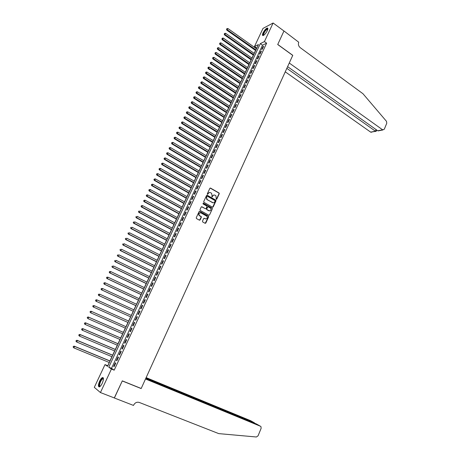 <?xml version="1.0" encoding="UTF-8"?>
<svg xmlns="http://www.w3.org/2000/svg" width="460" height="460" viewBox="0 0 460 460"><rect width="100%" height="100%" fill="white"/><g stroke="black" fill="none" stroke-linecap="round" stroke-linejoin="round"><path stroke-width="0.69" d="M216.269 199.347L216.763 199.18L219.253 193.746L219.086 193.016L210.565 188.094L209.858 188.33L207.333 193.792L207.494 194.338L208.322 193.464C208.874 192.516 209.633 192.257 210.599 192.688L211.56 193.269L212.06 195.598L211.841 196.811L212.393 196.684L212.715 195.977C213.267 195.034 214.021 194.775 214.975 195.201L215.93 195.776L216.269 199.347M216.338 199.381L219 193.769L218.839 193.039L210.145 188.054M207.581 194.373L208.322 193.464M211.974 196.886L212.715 195.977M99.624 381.179C100.579 379.224 101.51 378.022 102.419 377.574C103.839 377.556 103.782 379.448 102.252 383.26C101.298 385.227 100.366 386.429 99.458 386.877C98.032 386.883 98.084 384.98 99.624 381.179M263.039 32.901C264.437 30.245 265.845 28.612 267.26 28.008C268.071 27.962 268.077 28.859 267.283 30.682C265.88 33.35 264.471 34.983 263.062 35.587C262.246 35.627 262.24 34.73 263.039 32.901M202.458 221.185L202.699 221.973L205.108 223.29L205.821 223.031L208.633 216.907L208.501 216.206L199.807 211.358L199.088 211.617L196.236 217.775L196.477 218.563L199.416 220.173L200.134 219.914L201.348 217.281L201.227 216.579L199.352 215.47C198.542 213.618 199.077 212.767 200.945 212.905L206.891 216.252C207.713 218.092 207.195 218.948 205.327 218.822L204.384 218.299L203.671 218.558L202.458 221.185M273.113 23L283.958 31.004L277.748 44.447L292.767 55.321L289.265 63.02L382.639 129.818L384.278 129.266L386.774 123.205L386.48 121.319L362.969 93.731L300.184 47.627C298.494 46.126 298.011 44.321 298.73 42.216L283.969 30.981L277.714 44.522L292.733 55.39L141.197 388.476L122.308 380.863L114.402 397.975L100.435 392.553L94.3 387.354L105.001 364.596L107.554 366.367L258.445 44.568L254.478 46.54L262.993 28.416L273.113 23L264.425 41.59L260.325 43.631L108.767 367.206L111.423 369.041L100.435 392.553M266.639 43.182L262.522 45.201L111.51 368.328L114.195 370.173L266.639 43.182L264.425 41.59M114.195 370.173L111.423 369.041M212.497 207.19L213.204 206.942L215.981 200.882L215.826 200.157L207.253 195.258L206.54 195.5L203.722 201.595L203.861 202.314L212.497 207.19M212.319 208.874L209.524 214.964L208.811 215.217L200.226 210.45L199.991 209.662L201.204 207.04L201.923 206.787L205.407 208.736L206.12 208.483L206.919 206.753L206.781 206.04L202.992 203.883L203.395 203.205L212.175 208.161L212.319 208.874L209.524 214.964M262.315 49.145L263.643 46.299L262.959 46.627L261.631 49.473L262.315 49.145M260.09 53.912L261.424 51.048L260.745 51.376L259.411 54.228L260.09 53.912M257.859 58.69L259.198 55.821L258.52 56.137L257.18 59.001L257.859 58.69M255.622 63.486L256.962 60.605L256.289 60.915L254.949 63.785L255.622 63.486M253.374 68.298L254.725 65.406L254.052 65.705L252.707 68.592L253.374 68.298M251.12 73.129L252.471 70.225L251.804 70.518L250.453 73.41L251.12 73.129M248.86 77.97L250.217 75.06L249.55 75.342L248.199 78.246L248.86 77.97M246.589 82.834L247.952 79.913L247.29 80.184L245.927 83.099L246.589 82.834M244.312 87.71L245.68 84.784L245.019 85.042L243.656 87.969L244.312 87.71M242.029 92.604L243.403 89.665L242.742 89.918L241.373 92.851L242.029 92.604M239.735 97.514L241.115 94.564L240.459 94.812L239.085 97.756L239.735 97.514M237.435 102.442L238.815 99.486L238.171 99.722L236.791 102.678L237.435 102.442M235.129 107.387L236.515 104.42L235.865 104.65L234.485 107.611L235.129 107.387M232.812 112.355L234.203 109.371L233.559 109.589L232.173 112.562L232.812 112.355M230.489 117.334L231.88 114.344L231.242 114.551L229.85 117.536L230.489 117.334M228.154 122.331L229.557 119.33L228.919 119.525L227.522 122.521L228.154 122.331M225.814 127.345L227.217 124.332L226.584 124.522L225.181 127.529L225.814 127.345M223.468 132.376L224.877 129.352L224.244 129.536L222.841 132.549L223.468 132.376M221.111 137.425L222.525 134.395L221.898 134.561L220.484 137.592L221.111 137.425M218.742 142.491L220.162 139.449L219.541 139.61L218.126 142.646L218.742 142.491M216.373 147.574L217.793 144.52L217.177 144.676L215.751 147.723L216.373 147.574M213.986 152.68L215.418 149.615L214.803 149.759L213.377 152.812L213.986 152.68M211.6 157.797L213.032 154.721L212.422 154.859L210.99 157.924L211.6 157.797M209.202 162.938L210.64 159.85L210.03 159.977L208.593 163.053L209.202 162.938M206.793 168.09L208.236 164.996L207.632 165.111L206.195 168.199L206.793 168.09M204.378 173.265L205.827 170.16L205.229 170.263L203.78 173.362L204.378 173.265M201.957 178.457L203.412 175.34L202.814 175.433L201.359 178.549L201.957 178.457M199.525 183.672L200.986 180.544L200.387 180.625L198.933 183.747L199.525 183.672M197.081 188.899L198.547 185.759L197.955 185.834L196.495 188.968L197.081 188.899M194.632 194.149L196.104 190.998L195.517 191.061L194.051 194.206L194.632 194.149M192.171 199.416L193.648 196.253L193.068 196.305L191.596 199.462L192.171 199.416M189.704 204.7L191.187 201.526L190.612 201.572L189.129 204.734L189.704 204.7M187.231 210.007L188.715 206.822L188.146 206.85L186.656 210.03L187.231 210.007M184.748 215.326L186.237 212.135L185.667 212.152L184.178 215.343L184.748 215.326M182.252 220.673L183.747 217.465L183.183 217.476L181.689 220.673L182.252 220.673M179.751 226.032L181.251 222.812L180.688 222.812L179.187 226.027L179.751 226.032M177.238 231.414L178.744 228.183L178.187 228.171L176.68 231.397L177.238 231.414M174.719 236.814L176.232 233.571L175.674 233.548L174.167 236.785L174.719 236.814M172.189 242.236L173.708 238.981L173.155 238.947L171.637 242.196L172.189 242.236M169.648 247.675L171.172 244.409L170.625 244.363L169.107 247.624L169.648 247.675M167.101 253.132L168.63 249.855L168.09 249.803L166.56 253.069L167.101 253.132M164.542 258.612L166.077 255.323L165.542 255.254L164.007 258.537L164.542 258.612M161.977 264.109L163.518 260.808L162.984 260.734L161.448 264.029L161.977 264.109M159.401 269.629L160.948 266.317L160.419 266.225L158.873 269.537L159.401 269.629M156.814 275.166L158.367 271.843L157.843 271.745L156.291 275.063L156.814 275.166M154.221 280.726L155.779 277.392L155.256 277.276L153.703 280.611L154.221 280.726M151.616 286.31L153.18 282.957L152.662 282.837L151.104 286.177L151.616 286.31M149 291.904L150.57 288.546L150.058 288.408L148.494 291.767L149 291.904M146.378 297.528L147.953 294.153L147.447 294.009L145.872 297.373L146.378 297.528M143.744 303.169L145.326 299.782L144.825 299.627L143.244 303.002L143.744 303.169M141.105 308.832L142.692 305.434L142.192 305.262L140.605 308.654L141.105 308.832M138.448 314.513L140.041 311.104L139.547 310.92L137.96 314.324L138.448 314.513M135.786 320.217L137.385 316.796L136.896 316.601L135.303 320.016L135.786 320.217M133.112 325.945L134.717 322.506L134.234 322.299L132.635 325.732L133.112 325.945M130.433 331.689L132.043 328.239L131.566 328.02L129.956 331.464L130.433 331.689L129.956 331.464M127.742 337.456L129.358 333.994L128.88 333.764L127.27 337.22L127.742 337.456M125.039 343.246L126.661 339.773L126.189 339.526L124.568 342.999L125.039 343.246M122.325 349.059L123.953 345.569L123.487 345.316L121.865 348.795L122.325 349.059M119.606 354.89L121.239 351.388L120.779 351.124L119.146 354.614L119.606 354.89M116.869 360.749L118.513 357.23L118.053 356.948L116.414 360.456L116.869 360.749M115.322 362.802L113.677 366.321L114.126 366.626L115.776 363.095L115.322 362.802M256.847 47.984L256.37 48.679M255.541 50.445L254.167 53.371M253.339 55.131L251.959 58.081M251.137 59.834L249.74 62.807M248.923 64.555L247.52 67.551M246.704 69.293L245.289 72.306M244.473 74.043L243.047 77.079M242.236 78.809L240.804 81.868M239.993 83.593L238.55 86.67M237.745 88.395L236.29 91.494M235.486 93.207L234.019 96.33M233.22 98.043L231.742 101.188M230.943 102.89L229.459 106.059M228.666 107.755L227.171 110.946M226.377 112.637L224.871 115.845M224.077 117.536L222.559 120.767M221.772 122.446L220.248 125.706M219.46 127.38L217.925 130.657M217.143 132.325L215.59 135.631M214.814 137.293L213.25 140.622M212.474 142.272L210.904 145.624M210.134 147.275L208.547 150.65M207.776 152.289L206.183 155.687M205.419 157.326L203.814 160.747M203.05 162.374L201.434 165.818M200.669 167.446L199.048 170.913M198.289 172.529L196.65 176.025M195.891 177.635L194.246 181.154M193.493 182.758L191.831 186.3M191.084 187.898L189.411 191.463M188.663 193.056L186.978 196.644M186.237 198.231L184.54 201.848M183.799 203.423L182.091 207.063M181.355 208.633L179.636 212.302M178.905 213.865L177.169 217.557M176.439 219.115L174.696 222.83M173.972 224.382L172.218 228.125M171.494 229.666L169.723 233.439M169.004 234.974L167.227 238.769M166.508 240.298L164.714 244.116M164.001 245.64L162.202 249.487M161.489 250.999L159.672 254.874M158.964 256.381L157.136 260.279M156.434 261.78L154.594 265.707M153.893 267.197L152.036 271.153M151.34 272.636L149.477 276.615M148.781 278.093L146.901 282.101M146.217 283.573L144.319 287.609M143.635 289.07L141.732 293.135M141.047 294.584L139.133 298.678M138.454 300.121L136.522 304.244M135.844 305.681L133.9 309.827M133.233 311.259L131.273 315.433M130.605 316.854L128.633 321.063M127.972 322.471L125.988 326.698M125.321 328.124L123.337 332.356M122.665 333.793L120.675 338.031M119.991 339.486L118.007 343.723M117.311 345.201L115.328 349.439M114.62 350.94L112.637 355.178M111.924 356.695L109.934 360.939M109.215 362.474L107.824 365.786M107.698 365.7L105.001 364.596M256.651 48.076L254.478 46.54M262.522 45.201L260.325 43.631M111.51 368.328L108.767 367.206M262.959 46.627L263.356 46.914M260.745 51.376L261.142 51.658M258.52 56.137L258.923 56.419M256.289 60.915L256.691 61.191M254.052 65.705L254.455 65.987M251.804 70.518L252.206 70.794M249.55 75.342L249.958 75.618M247.29 80.184L247.698 80.46M245.019 85.042L245.427 85.318M242.742 89.918L243.156 90.195M240.459 94.812L240.873 95.082M238.171 99.722L238.579 99.992M235.865 104.65L236.279 104.92M233.559 109.589L233.973 109.859M231.242 114.551L231.662 114.816M228.919 119.525L229.339 119.795M226.584 124.522L227.004 124.786M224.244 129.536L224.67 129.8M221.898 134.561L222.324 134.826M219.541 139.61L219.966 139.874M217.177 144.676L217.603 144.934M214.803 149.759L215.228 150.017M212.422 154.859L212.853 155.112M210.03 159.977L210.461 160.23M207.632 165.111L208.07 165.364M205.229 170.263L205.66 170.516M202.814 175.433L203.251 175.691M200.387 180.625L200.824 180.878M197.955 185.834L198.398 186.081M195.517 191.061L195.954 191.308M193.068 196.305L193.511 196.552M190.612 201.572L191.055 201.819M188.146 206.85L188.588 207.098M185.667 212.152L186.116 212.399M183.183 217.476L183.632 217.718M180.688 222.812L181.136 223.054M178.187 228.171L178.641 228.413M175.674 233.548L176.128 233.789M173.155 238.947L173.61 239.183M170.625 244.363L171.085 244.599M168.09 249.803L168.544 250.033M165.542 255.254L166.002 255.49M162.984 260.734L163.444 260.964M160.419 266.225L160.879 266.455M157.843 271.745L158.309 271.969M155.256 277.276L155.721 277.506M152.662 282.837L153.134 283.061M150.058 288.408L150.529 288.633M147.447 294.009L147.919 294.227M144.825 299.627L145.297 299.845M142.192 305.262L142.663 305.48M139.547 310.92L140.024 311.138M136.896 316.601L137.373 316.819M134.234 322.299L134.717 322.517M127.27 337.22L127.753 337.433M124.568 342.999L125.057 343.206M121.865 348.795L122.348 349.002M119.146 354.614L119.634 354.821M116.414 360.456L116.909 360.663M113.677 366.321L114.172 366.522M213.934 195.005L212.474 196M209.53 192.493L208.081 193.487M212.635 207.242L215.734 200.899L215.579 200.175L206.839 195.218M215.067 201.072L214.9 200.525L207.443 196.276L206.942 196.449L206.597 197.196L207.063 199.502L212.462 202.607C213.423 203.021 214.176 202.756 214.722 201.814L215.067 201.072M213.216 202.814L206.822 199.519L206.356 197.213L206.701 196.472M208.943 215.268L209.277 214.969M205.551 208.788L201.532 206.741M212.071 208.88L211.836 208.104L203.084 203.193M209.007 210.749C210.881 210.87 211.393 210.013 210.53 208.167L208.299 206.873L207.586 207.126L206.787 208.857L207.023 209.639L209.582 210.916M207.908 206.833L207.586 207.126M208.759 210.755L206.684 209.576L206.546 208.869L207.345 207.138M205.867 218.983L204.016 218.253M200.129 212.75C198.634 213.135 198.294 214.044 199.117 215.475L199.657 215.694M199.542 220.219L201.112 217.287L200.986 216.585L199.421 215.7M205.223 223.336L208.386 216.913L208.259 216.206L199.427 211.318M256.479 48.76L227.959 28.56L226.763 30.118L255.651 50.519M226.774 29.083L227.004 28.606L226.527 29.233L255.933 49.933M227.004 28.606L227.959 28.56M226.763 30.118L226.527 29.233M263.626 35.34L263.177 34.448C263.448 32.188 267.358 27.554 267.8 28.991L267.835 29.089M267.795 29.285L267.404 29.175C265.679 30.159 264.402 31.912 263.568 34.425L263.781 35.23M267.823 28.278L267.593 28.284C265.46 29.509 263.873 31.682 262.832 34.799M100.159 386.4C99.187 386.682 98.957 385.744 99.458 383.594C100.728 379.971 102.005 378.258 103.287 378.453L103.46 378.741M103.46 378.896L102.839 378.781C101.654 379.511 100.665 381.127 99.877 383.617C99.452 385.365 99.584 386.256 100.274 386.285M103.184 377.712L102.85 377.781C101.384 378.689 100.159 380.684 99.176 383.772C98.762 385.399 98.768 386.457 99.193 386.946M285.257 71.829L370.674 132.123L375.435 131.209L376.102 129.605M286.844 68.339L375.676 131.359L370.674 132.123M287.615 66.648L377.729 130.766L382.639 129.818M371.945 132.072L370.938 132.267M379.563 130.611L377.729 130.766M376.165 131.29L375.676 131.359M114.304 397.94L122.268 380.949L141.157 388.562L145.515 378.988L260.446 426.242L256.41 423.959L145.774 378.419M260.446 426.242L260.992 426.684L261.108 428.409L258.06 435.821L256.387 436.994L218.753 433.619L139.259 402.437C136.879 401.793 135.004 402.684 133.636 405.099L133.486 405.427L114.39 398.009M140.794 388.309L141.157 388.562M145.895 378.154L254.524 422.895L250.872 420.831M146.142 377.614L250.619 420.693M255.012 423.384L254.426 423.142M254.276 53.452L225.659 33.327L224.468 34.879L253.454 55.211M224.474 33.85L224.704 33.373L224.227 33.994L253.73 54.625M224.704 33.373L225.659 33.327M224.468 34.879L224.227 33.994M252.068 58.161L223.353 38.111L222.163 39.658L251.246 59.915M222.163 38.634L222.398 38.157L221.921 38.772L251.516 59.34M222.398 38.157L223.353 38.111M222.163 39.658L221.921 38.772M249.855 62.888L221.036 42.907L219.845 44.447L249.038 64.636M219.845 43.435L220.081 42.953L219.604 43.573L249.303 64.072M220.081 42.953L221.036 42.907M219.845 44.447L219.604 43.573M247.63 67.626L218.713 47.719L217.528 49.26L246.813 69.368M217.522 48.248L217.752 47.765L217.281 48.38L247.077 68.816M217.752 47.765L218.713 47.719M217.528 49.26L217.281 48.38M245.404 72.381L216.384 52.549L215.194 54.084L244.588 74.117M215.188 53.084L215.424 52.601L214.946 53.21L244.841 73.577M215.424 52.601L216.384 52.549M215.194 54.084L214.946 53.21M243.162 77.153L214.044 57.396L212.859 58.926L242.351 78.89M212.848 57.931L213.083 57.448L212.606 58.058L242.604 78.349M213.083 57.448L214.044 57.396M212.859 58.926L212.606 58.058M240.919 81.943L211.698 62.261L210.513 63.785L240.108 83.668M210.496 62.796L210.732 62.307L210.26 62.922L240.356 83.145M210.732 62.307L211.698 62.261M210.513 63.785L210.26 62.922M238.665 86.75L209.346 67.143L208.161 68.661L237.86 88.469M208.138 67.677L208.38 67.189L207.903 67.798L238.102 87.952M208.38 67.189L209.346 67.143M208.161 68.661L207.903 67.798M236.405 91.569L206.983 72.042L206.39 73.266L205.798 73.554L235.6 93.282M205.775 72.576L206.011 72.088L205.539 72.697L235.836 92.776M206.011 72.088L206.983 72.042M205.798 73.554L205.539 72.697M234.134 96.41L204.608 76.952L204.016 78.188L203.429 78.465L233.335 98.118M203.4 77.493L203.642 77.004L203.165 77.608L233.571 97.618M203.642 77.004L204.608 76.952M203.429 78.465L203.165 77.608M231.863 101.263L202.233 81.886L201.635 83.122L201.049 83.392L231.064 102.965M201.02 82.426L201.256 81.938L200.784 82.535L201.635 83.122L231.288 102.476M201.256 81.938L202.233 81.886M201.049 83.392L200.784 82.535M229.574 106.133L199.841 86.837L199.243 88.073L198.668 88.337L228.781 107.83M198.628 87.377L198.869 86.882L198.398 87.486L199.243 88.073L229.005 107.352M198.869 86.882L199.841 86.837M198.668 88.337L198.398 87.486M227.286 111.021L197.449 91.799L196.845 93.046L196.27 93.299L226.492 112.712M196.23 92.345L196.472 91.85L196 92.448L196.845 93.046L226.711 112.246M196.472 91.85L197.449 91.799M196.27 93.299L196 92.448M224.986 115.92L195.046 96.784L194.442 98.032L193.867 98.273L224.198 117.61M193.827 97.33L194.062 96.836L193.597 97.428L194.442 98.032L224.411 117.15M194.062 96.836L195.046 96.784M193.867 98.273L193.597 97.428M222.68 120.842L192.631 101.787L192.027 103.04L191.458 103.27L221.892 122.521M191.406 102.333L191.653 101.832L191.182 102.43L192.027 103.04L222.099 122.078M191.653 101.832L192.631 101.787M191.458 103.27L191.182 102.43M220.363 125.781L190.21 106.8L189.6 108.06L189.037 108.284L219.581 127.454M188.985 107.352L189.227 106.852L188.761 107.445L189.6 108.06L219.782 127.017M189.227 106.852L190.21 106.8M189.037 108.284L188.761 107.445M218.04 130.732L187.778 111.837L187.168 113.102L186.611 113.315L217.258 132.399M186.553 112.395L186.794 111.889L186.329 112.481L187.168 113.102L217.459 131.974M186.794 111.889L187.778 111.837M186.611 113.315L186.329 112.481M215.711 135.706L185.34 116.892L184.73 118.157L184.172 118.364L214.929 137.368M184.109 117.449L184.356 116.943L183.891 117.53L184.73 118.157L215.125 136.948M184.356 116.943L185.34 116.892M184.172 118.364L183.891 117.53M213.371 140.691L182.896 121.963L182.281 123.234L181.729 123.429L212.595 142.347M181.66 122.521L181.907 122.015L181.441 122.601L182.281 123.234L212.784 141.945M181.907 122.015L182.896 121.963M181.729 123.429L181.441 122.601M211.025 145.699L180.441 127.052L179.826 128.328L179.273 128.512L210.249 147.349M179.204 127.61L179.452 127.104L178.986 127.684L179.826 128.328L210.439 146.953M179.452 127.104L180.441 127.052M179.273 128.512L178.986 127.684M208.667 150.719L177.974 132.158L177.359 133.44L176.812 133.613L207.897 152.363M176.738 132.721L176.985 132.21L176.519 132.79L177.359 133.44L208.081 151.978M176.985 132.21L177.974 132.158M176.812 133.613L176.519 132.79M206.304 155.762L175.501 137.287L174.88 138.569L174.34 138.736L205.539 157.395M174.259 137.85L174.512 137.333L174.047 137.914L174.88 138.569L205.712 157.021M174.512 137.333L175.501 137.287M174.34 138.736L174.047 137.914M203.935 160.816L173.023 142.427L172.396 143.715L171.862 143.871L203.17 162.449M171.775 142.991L172.028 142.479L171.563 143.054L172.396 143.715L203.343 162.087M172.028 142.479L173.023 142.427M171.862 143.871L171.563 143.054M201.555 165.893L170.528 147.591L169.907 148.885L169.372 149.028L200.796 167.515M169.286 148.155L169.533 147.637L169.073 148.218L169.907 148.885L200.957 167.164M169.533 147.637L170.528 147.591M169.372 149.028L169.073 148.218M199.168 170.988L168.032 152.772L167.405 154.065L166.876 154.203L198.409 172.603M166.784 153.341L167.032 152.818L166.572 153.393L167.405 154.065L198.57 172.258M167.032 152.818L168.032 152.772M166.876 154.203L166.572 153.393M196.771 176.094L165.525 157.97L164.893 159.269L164.369 159.396L196.017 177.704M164.272 158.539L164.525 158.016L164.065 158.591L164.893 159.269L196.173 177.376M164.525 158.016L165.525 157.97M164.369 159.396L164.065 158.591M194.367 181.223L163.007 163.185L162.374 164.49L161.851 164.605L193.614 182.827M161.753 163.76L162.006 163.237L161.546 163.806L162.374 164.49L193.763 182.511M162.006 163.237L163.007 163.185M161.851 164.605L161.546 163.806M191.952 186.369L160.482 168.417L159.844 169.728L159.327 169.838L191.205 187.967M215.544 200.117L216.022 200.497M159.223 168.992L159.476 168.469L159.016 169.038L159.844 169.728L191.348 187.657M159.476 168.469L160.482 168.417M159.327 169.838L159.016 169.038M189.531 191.532L157.947 173.673L157.308 174.99L156.797 175.087L188.784 193.125M156.688 174.254L156.94 173.725L156.48 174.288L157.308 174.99L188.928 192.826M156.94 173.725L157.947 173.673M156.797 175.087L156.48 174.288M187.105 196.713L155.399 178.946L154.761 180.268L154.255 180.355L186.357 198.3M154.14 179.526L154.393 178.998L153.933 179.561L154.761 180.268L186.495 198.013M154.393 178.998L155.399 178.946M154.255 180.355L153.933 179.561M184.667 201.917L152.846 184.236L152.208 185.564L151.702 185.639L183.925 203.492M151.581 184.822L151.84 184.287L151.38 184.851L152.208 185.564L184.052 203.216M151.84 184.287L152.846 184.236M151.702 185.639L151.38 184.851M182.217 207.132L150.288 189.549L149.644 190.883L149.143 190.946L181.481 208.702M149.017 190.135L149.276 189.6L148.816 190.158L149.644 190.883L181.602 208.443M149.276 189.6L150.288 189.549M149.143 190.946L148.816 190.158M179.762 212.37L147.712 194.879L147.068 196.213L146.573 196.27L179.026 213.934M146.441 195.465L146.7 194.931L146.245 195.488L147.068 196.213L179.147 213.681M146.7 194.931L147.712 194.879M146.573 196.27L146.245 195.488M177.295 217.626L145.13 200.226L144.486 201.572L143.991 201.612L176.565 219.184M143.859 200.819L144.118 200.284L143.664 200.836L144.486 201.572L176.68 218.943M144.118 200.284L145.13 200.226M143.991 201.612L143.664 200.836M174.823 222.899L142.542 205.597L141.893 206.942L141.404 206.977L174.098 224.451M141.266 206.189L141.525 205.649L141.07 206.201L141.893 206.942L174.208 224.221M141.525 205.649L142.542 205.597M141.404 206.977L141.07 206.201M172.345 228.194L139.944 210.985L139.288 212.336L138.805 212.359L171.62 229.736M138.661 211.577L138.926 211.036L138.471 211.588L139.288 212.336L171.724 229.517M138.805 212.359L138.471 211.588M169.855 233.502L137.333 216.395L136.677 217.747L136.2 217.758L169.13 235.037M136.051 216.988L136.315 216.447L135.861 216.993L136.677 217.747L169.228 234.836M136.2 217.758L135.861 216.993M167.354 238.832L134.717 221.823L134.055 223.18L133.584 223.18L166.635 240.361M133.429 222.416L133.693 221.875L133.239 222.416L134.055 223.18L166.727 240.172M133.584 223.18L133.239 222.416M164.847 244.185L132.083 227.269L131.428 228.631L130.956 228.62L164.134 245.703M130.801 227.867L131.06 227.32L130.611 227.861L131.428 228.631L164.22 245.525M130.956 228.62L130.611 227.861M162.328 249.55L129.45 232.737L128.788 234.105L128.323 234.082L161.621 251.062M128.156 233.335L128.421 232.789L127.972 233.329L128.788 234.105L161.696 250.895M128.323 234.082L127.972 233.329M159.804 254.938L126.799 238.222L126.138 239.597L125.678 239.562L159.097 256.444M125.505 238.826L125.775 238.274L125.321 238.815L126.138 239.597L159.171 256.289M125.678 239.562L125.321 238.815M157.268 260.343L124.142 243.731L123.475 245.111L123.021 245.065L156.567 261.843M122.849 244.335L123.113 243.783L122.665 244.317L123.475 245.111L156.63 261.7M123.021 245.065L122.665 244.317M154.721 265.771L121.474 249.257L120.807 250.642L120.359 250.585L154.025 267.26M120.181 249.866L120.445 249.314L119.997 249.843L120.807 250.642L154.083 267.128M120.359 250.585L119.997 249.843M152.168 271.216L118.801 254.805L118.128 256.197L117.679 256.128L151.472 272.7M117.495 255.415L117.766 254.857L117.317 255.386L118.128 256.197L151.53 272.579M117.679 256.128L117.317 255.386M149.609 276.684L116.115 260.371L115.443 261.769L115 261.688L148.913 278.156M114.81 260.987L115.08 260.429L114.632 260.952L115.443 261.769L148.965 278.053M115 261.688L114.632 260.952M147.033 282.164L113.419 265.96L112.74 267.363L112.303 267.272L146.349 283.636M112.108 266.576L112.378 266.018L111.935 266.541L112.74 267.363L146.389 283.538M112.303 267.272L111.935 266.541M144.451 287.672L110.71 271.572L110.032 272.976L109.601 272.872L143.767 289.133M109.399 272.188L109.67 271.624L109.227 272.147L110.032 272.976L143.807 289.052M109.497 271.584L110.273 271.469L109.67 271.624M109.601 272.872L109.227 272.147M141.864 293.198L107.996 277.202L107.312 278.611L106.887 278.495L141.18 294.647M106.68 277.823L106.95 277.259L106.507 277.777L107.312 278.611L141.214 294.578M106.783 277.213L107.996 277.202L106.95 277.259M106.887 278.495L106.507 277.777M139.265 298.741L105.265 282.854L104.587 284.268L104.161 284.142L138.587 300.184M103.948 283.475L104.224 282.906L103.782 283.423L104.587 284.268L138.609 300.127M104.058 282.86L104.84 282.727L104.224 282.906M104.161 284.142L103.782 283.423M136.654 304.307L102.528 288.523L101.844 289.95L101.424 289.806L135.982 305.745M101.212 289.15L101.487 288.581L101.045 289.093L101.844 289.95L135.999 305.699M101.321 288.523L102.528 288.523L101.487 288.581M101.424 289.806L101.045 289.093M134.038 309.891L99.785 294.216L99.096 295.648L98.681 295.492L133.365 311.316M98.463 294.843L98.739 294.273L98.296 294.785L99.096 295.648L133.377 311.288M98.572 294.216L99.785 294.216L98.739 294.273M98.681 295.492L98.296 294.785M95.927 301.202L130.743 316.917L95.927 301.202L95.536 300.495L95.979 299.989L95.536 300.495M131.405 315.497L97.025 299.931L96.335 301.363L95.703 300.564M95.812 299.926L96.617 299.77L95.979 299.989M128.771 321.12L94.26 305.67L93.564 307.108L93.162 306.929L128.104 322.535M92.931 306.303L93.207 305.728L92.77 306.228L93.564 307.108L128.11 322.529M93.046 305.659L94.26 305.67L93.207 305.728M93.162 306.929L92.77 306.228M90.43 311.483L90.148 312.058L90.43 311.483L91.482 311.426L126.12 326.767L91.08 311.242L91.482 311.426L90.787 312.869L125.459 328.181M90.148 312.058L90.787 312.869L89.987 311.983M90.269 311.409L91.08 311.242M123.475 332.413L88.297 317.009L88.694 317.204L87.992 318.653L122.797 333.856M123.464 332.436L88.694 317.204L87.48 317.181L87.36 317.843L87.636 317.262M87.36 317.843L87.992 318.653L87.199 317.762M87.48 317.181L88.297 317.009M120.813 338.089L85.502 322.799L85.893 323.006L85.192 324.461L120.129 339.549M120.796 338.123L85.893 323.006L84.68 322.978L84.554 323.644L84.835 323.064M84.554 323.644L84.807 324.248L84.398 323.558M84.68 322.978L85.502 322.799M118.145 343.781L82.702 328.607L83.082 328.831L82.38 330.286L117.449 345.259M118.122 343.833L83.082 328.831L81.874 328.796L81.742 329.469L82.024 328.888M81.742 329.469L81.995 330.061L81.593 329.377M81.874 328.796L82.702 328.607M115.466 349.497L79.885 334.437L80.264 334.673L79.557 336.139L114.758 350.997M115.437 349.56L80.264 334.673L79.051 334.638L78.919 335.317L79.201 334.73M78.919 335.317L79.177 335.898L78.769 335.219M79.051 334.638L79.885 334.437M112.775 355.235L77.061 340.291L77.435 340.538L76.722 342.01L112.062 356.753M112.74 355.31L77.435 340.538L76.222 340.498L76.084 341.188L76.371 340.596M76.084 341.188L76.354 341.757L75.94 341.084M76.222 340.498L77.061 340.291M110.072 360.997L74.221 346.167L74.595 346.432L73.882 347.904L109.353 362.532M110.032 361.083L74.595 346.432L73.382 346.38L73.243 347.076L73.525 346.489M73.243 347.076L73.882 347.904L73.094 346.972M73.382 346.38L74.221 346.167M267.755 29.428L267.404 29.175M103.419 378.85L103.287 378.453M103.46 379.028L102.839 378.781M382.91 129.967L378.028 130.904M376.136 131.364L376.688 130.025"/></g></svg>
